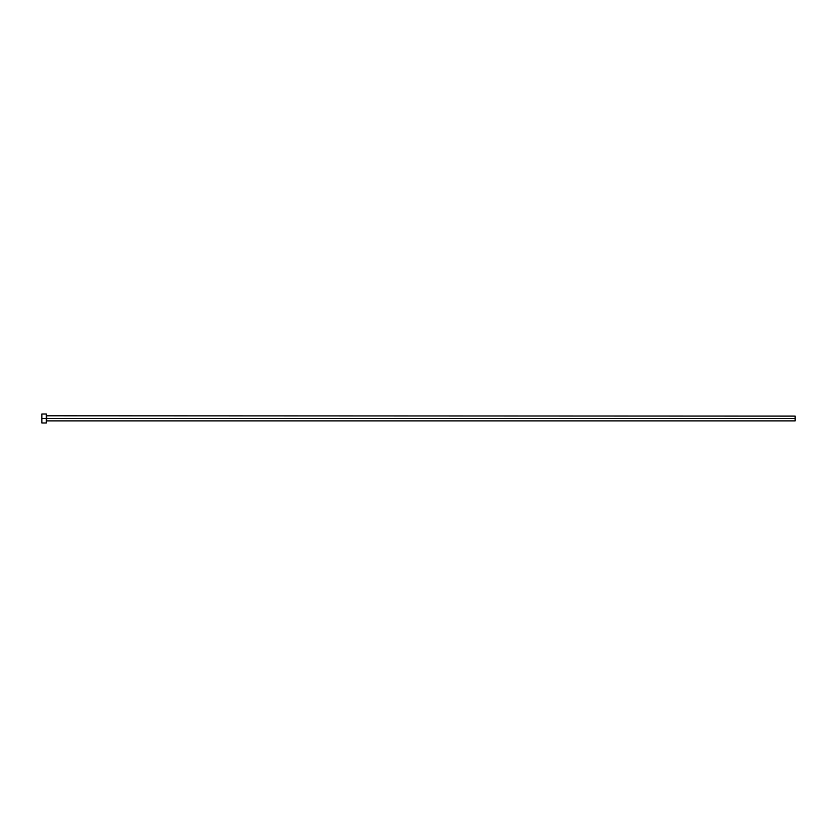 <?xml version="1.0" encoding="UTF-8"?>
<svg xmlns="http://www.w3.org/2000/svg" width="837" height="837" viewBox="0 0 837 837"><rect width="100%" height="100%" fill="white"/><g stroke="black" fill="none" stroke-linecap="round" stroke-linejoin="round"><path stroke-width="1.26" d="M41.85 422.988L41.85 414.012L41.85 418.5L795.15 418.5L795.15 420.896L795.15 418.5L46.642 418.5L46.642 416.104L46.642 418.5L41.85 418.5L41.85 422.988L46.338 422.988L46.338 414.012L46.338 422.988M46.338 421.199L46.642 418.5L46.642 420.896L795.15 420.896M795.15 418.5L795.15 416.104L795.15 418.5M795.15 416.104L46.338 415.801M41.85 414.012L46.338 414.012"/></g></svg>

